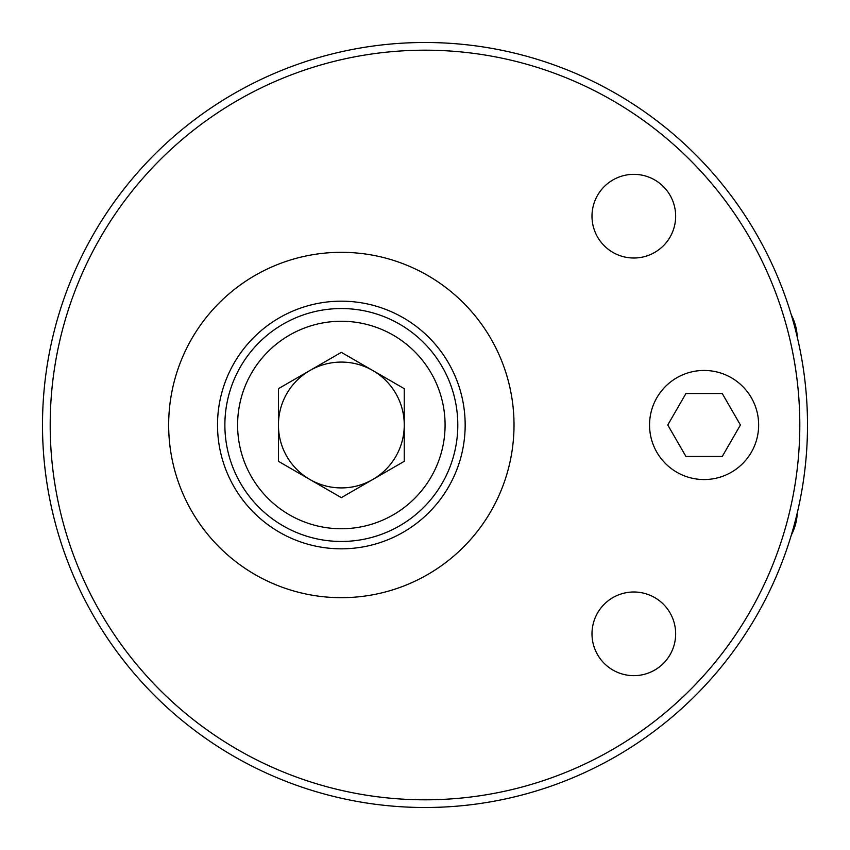 <?xml version="1.0" encoding="UTF-8"?>
<svg xmlns="http://www.w3.org/2000/svg" width="850" height="850" viewBox="0 0 850 850"><rect width="100%" height="100%" fill="white"/><g stroke="black" fill="none" stroke-linecap="round" stroke-linejoin="round"><path stroke-width="1.27" d="M425 799.808A374.808 374.808 0 0 0 799.808 425A374.808 374.808 0 0 0 425 50.193A374.808 374.808 0 0 0 50.193 425A374.808 374.808 0 0 0 425 799.808M425 42.5A382.5 382.5 0 0 1 807.5 425A382.5 382.5 0 0 1 425 807.5A382.5 382.5 0 0 1 42.5 425A382.5 382.5 0 0 1 425 42.5M675.654 216.176A41.831 41.831 0 0 1 633.824 258.007A41.831 41.831 0 0 1 591.993 216.176A41.831 41.831 0 0 1 633.824 174.346A41.831 41.831 0 0 1 675.654 216.176M675.654 633.824A41.831 41.831 0 0 1 633.824 675.654A41.831 41.831 0 0 1 591.993 633.824A41.831 41.831 0 0 1 633.824 591.993A41.831 41.831 0 0 1 675.654 633.824M758.646 425A54.549 54.549 0 0 1 704.097 479.549A54.549 54.549 0 0 1 649.549 425A54.549 54.549 0 0 1 704.097 370.451A54.549 54.549 0 0 1 758.646 425M341.339 252.322A172.678 172.678 0 0 1 514.016 425A172.678 172.678 0 0 1 341.339 597.678A172.678 172.678 0 0 1 168.661 425A172.678 172.678 0 0 1 341.339 252.322M722.256 393.539L685.929 393.539L667.771 425L685.929 456.461L722.256 456.461L740.414 425L722.256 393.539M465.163 425A123.824 123.824 0 0 0 341.339 301.176A123.824 123.824 0 0 0 217.515 425A123.824 123.824 0 0 0 341.339 548.824A123.824 123.824 0 0 0 465.163 425M237.596 425A103.743 103.743 0 0 0 341.339 528.742A103.743 103.743 0 0 0 445.081 425A103.743 103.743 0 0 0 341.339 321.257A103.743 103.743 0 0 0 237.596 425M278.428 388.673L278.428 461.327L341.339 497.643L404.249 461.327L404.249 388.673L341.339 352.357L278.428 388.673M372.799 479.485A62.911 62.911 0 0 0 372.799 370.515A62.911 62.911 0 0 0 278.428 425A62.911 62.911 0 0 0 372.799 479.485A62.911 62.911 0 0 0 372.799 370.515M309.878 370.515A62.911 62.911 0 0 0 309.878 479.485M224.878 425A116.461 116.461 0 0 0 341.339 541.461A116.461 116.461 0 0 0 457.799 425A116.461 116.461 0 0 0 341.339 308.539A116.461 116.461 0 0 0 224.878 425M797.268 337.142A52.307 52.307 0 0 0 791.329 314.946M791.329 535.054A52.307 52.307 0 0 0 797.268 512.858"/></g></svg>
